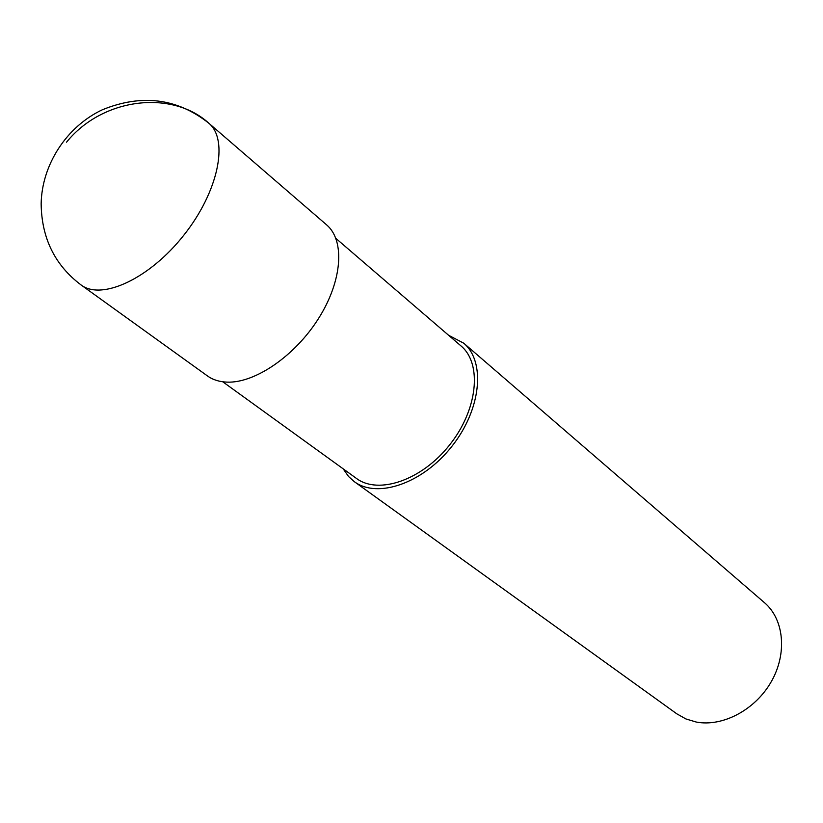 <?xml version="1.0" encoding="UTF-8"?>
<svg xmlns="http://www.w3.org/2000/svg" width="823" height="823" viewBox="0 0 823 823"><rect width="100%" height="100%" fill="white"/><g stroke="black" fill="none" stroke-linecap="round" stroke-linejoin="round"><path stroke-width="1.23" d="M460.643 345.629L461.271 346.174C482.309 363.992 477.741 409.741 449.646 444.893C421.829 480.251 378.446 494.983 356.421 478.41L222.745 381.779M343.181 468.843L348.551 476.507L354.281 481.64C377.325 498.923 422.713 483.482 451.806 446.436C481.167 409.628 485.848 361.791 463.802 343.242L448.576 335.249M764.269 602.508L764.68 602.858C784.052 619.524 787.416 653.472 771.295 681.629C755.319 709.858 722.594 727.141 696.227 722.038L685.929 718.952L676.794 713.819L354.281 481.64M326.381 224.658L326.772 224.998C345.074 240.645 342.337 280.838 318.635 318.336C295.097 355.886 254.945 383.343 227.004 382.129C219.319 381.841 212.776 379.763 207.396 375.895L81.096 284.974C101.795 300.765 149.642 278.668 183.879 235.121C218.362 191.769 228.959 139.972 208.939 123.316L208.414 122.874M66.509 142.204C102.762 97.392 172.439 89.686 208.939 123.316M335.866 238.382L460.962 345.897M463.606 343.068L764.474 602.683M326.577 224.823L208.754 123.162C177.192 98.225 141.721 93.771 102.33 109.778C66.601 126.557 41.819 164.765 41.15 203.795C41.603 238.186 54.915 265.243 81.096 284.974"/></g></svg>
